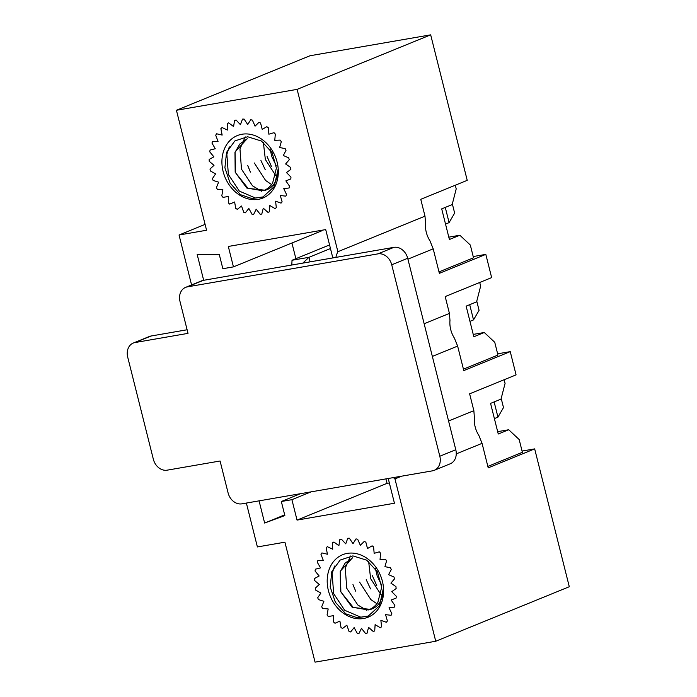 <?xml version="1.0" encoding="UTF-8"?>
<svg xmlns="http://www.w3.org/2000/svg" width="697" height="697" viewBox="0 0 697 697"><rect width="100%" height="100%" fill="white"/><g stroke="black" fill="none" stroke-linecap="round" stroke-linejoin="round"><path stroke-width="1.05" d="M407.919 259.153L433.203 248.838L439.363 273.337L485.818 254.379L491.646 277.606L445.191 296.565L449.426 313.415L424.142 323.739M433.203 248.838L429.997 240.892A23.646 19.046 67.8 0 1 425.545 223.197L424.996 216.157L420.761 199.316L467.225 180.349L430.676 34.85L297.114 89.373L337.897 251.722A23.646 19.046 67.8 0 0 335.91 257.393M455.289 185.219L456.213 188.878L452.161 204.604L441.706 208.873L449.399 239.507L459.854 235.237L470.318 245.039L473.524 257.803L438.997 271.9M459.854 235.237L448.807 237.154M424.996 216.157L337.897 251.722M473.211 256.557L485.818 254.379M332.826 257.925L325.708 229.592L228.311 246.459L233.443 266.881L222.857 268.711L219.328 254.675L197.19 254.51L203.672 280.29M321.875 230.254L321.997 230.724L233.443 266.881M291.938 243L295.877 258.683M432.349 356.411L457.633 346.087L463.793 370.595L510.248 351.628L516.076 374.864L469.621 393.822L473.855 410.672L448.572 420.997M457.633 346.087L454.418 338.15A23.646 19.046 67.8 0 1 449.974 320.454L449.426 313.415M479.719 282.477L480.642 286.136L476.591 301.862L466.136 306.131L473.829 336.764L484.284 332.495L494.748 342.297L497.954 355.061L463.427 369.149M484.284 332.495L473.237 334.403M497.641 353.815L510.248 351.628M522.07 451.072L534.669 448.885L488.214 467.853L482.063 443.344L478.848 435.407A23.646 19.046 67.8 0 1 474.404 417.703L473.855 410.672M482.063 443.344L456.256 453.878M401.655 476.173L394.955 478.9L435.738 641.249L569.292 586.726L534.669 448.885M394.955 478.9A23.646 19.046 67.8 0 1 393.404 477.602M297.114 89.373L176.428 110.274L309.991 55.751L430.676 34.85M205.092 224.382L179.042 235.011L206.565 230.245L176.428 110.274M435.738 641.249L315.053 662.15L284.916 542.179L257.393 546.945L246.372 503.06M191.579 284.934L179.042 235.011M259.075 500.864L264.642 523.046L284.855 515.553L281.327 501.509L291.912 499.679L297.044 520.101L394.441 503.234L388.229 478.49M385.929 478.891L387.053 483.352L389.353 482.96M387.053 483.352L297.044 520.101M284.681 514.865L264.642 523.046M300.494 493.685L281.327 501.509M311.08 491.855L291.912 499.679M504.149 379.726L505.072 383.394L501.012 399.12L490.566 403.38L498.259 434.013L508.714 429.744L497.667 431.661M487.856 466.406L522.384 452.309L519.178 439.546L508.714 429.744M352.525 557.914L345.102 563.141L340.371 571.383L340.868 591.919L353.318 607.496L369.767 609.309M368.312 609.936C377.704 608.272 382.688 601.232 383.272 588.799L379.482 605.771L368.121 616.209L357.117 617.673L345.764 613.822L335.362 602.199L330.178 586.9L331.842 571.514L340.119 560.083L352.882 555.884L366.7 560.179L377.425 571.828L381.677 587.24L377.887 602.286A27.122 21.851 67.8 0 1 369.279 609.57A27.122 21.851 67.8 0 1 368.312 609.936L352.09 607.192L340.458 591.344L340.258 571.235L352.49 557.835M350.155 616.958A33.735 27.174 67.8 0 1 327.355 577.552A33.735 27.174 67.8 0 1 356.141 553.575A33.735 27.174 67.8 0 1 383.568 589.122A33.735 27.174 67.8 0 1 350.155 616.958M381.59 626.786A48.956 39.433 67.8 0 1 380.301 627.744L375.117 624.625L374.725 630.916A48.956 39.433 67.8 0 1 373.906 631.264A48.956 39.433 67.8 0 1 373.261 631.517L368.565 627.326L367.066 633.198A48.956 39.433 67.8 0 1 365.481 633.425L361.464 628.328L358.938 633.547A48.956 39.433 67.8 0 1 357.291 633.381L354.128 627.596L350.652 631.952A48.956 39.433 67.8 0 1 349.023 631.404L346.836 625.165L342.567 628.467A48.956 39.433 67.8 0 1 341.016 627.561L339.901 621.123L335.004 623.249A48.956 39.433 67.8 0 1 333.593 622.02L333.593 615.643L328.287 616.496A48.956 39.433 67.8 0 1 327.067 614.989L328.182 608.943L322.667 608.498A48.956 39.433 67.8 0 1 321.7 606.782L323.887 601.302L318.39 599.568A48.956 39.433 67.8 0 1 317.719 597.712L320.873 593.042L315.636 590.089A48.956 39.433 67.8 0 1 315.279 588.163L319.287 584.478L314.504 580.435A48.956 39.433 67.8 0 1 314.478 578.527L319.165 575.983L315.044 571.009A48.956 39.433 67.8 0 1 315.349 569.196L320.542 567.889L317.24 562.191A48.956 39.433 67.8 0 1 317.867 560.545L323.338 560.536L320.995 554.35A48.956 39.433 67.8 0 1 321.918 552.93L327.442 554.228L326.161 547.798A48.956 39.433 67.8 0 1 327.346 546.675L332.696 549.21L332.53 542.815A48.956 39.433 67.8 0 1 333.915 542.022L338.881 545.699L339.822 539.591A48.956 39.433 67.8 0 1 341.364 539.173L345.738 543.843L347.768 538.267A48.956 39.433 67.8 0 1 349.389 538.232L352.996 543.704L356.01 538.894A48.956 39.433 67.8 0 1 357.666 539.251L360.349 545.289L364.235 541.447A48.956 39.433 67.8 0 1 365.847 542.17L367.502 548.548L372.102 545.821A48.956 39.433 67.8 0 1 373.592 546.892L374.158 553.331L379.281 551.832A48.956 39.433 67.8 0 1 380.606 553.209L380.048 559.456L385.485 559.247A48.956 39.433 67.8 0 1 386.582 560.867L384.927 566.661L390.451 567.759A48.956 39.433 67.8 0 1 391.278 569.554L388.595 574.65L393.988 577.003A48.956 39.433 67.8 0 1 394.511 578.902L390.904 583.11L395.948 586.621A48.956 39.433 67.8 0 1 396.14 588.547L391.766 591.683L396.245 596.214A48.956 39.433 67.8 0 1 396.096 598.087L391.139 600.021L394.868 605.379A48.956 39.433 67.8 0 1 394.397 607.122L389.039 607.784L391.871 613.752A48.956 39.433 67.8 0 1 391.095 615.294L385.572 614.649L387.393 620.983A48.956 39.433 67.8 0 1 386.33 622.264L380.867 620.339L381.59 626.786M372.372 575.696L376.789 585.733M366.221 579.686L370.56 588.921M359.591 582.108L370.909 599.638L376.885 603.715M378.34 604.412L379.874 605.04M352.97 584.591L355.723 591.248M350.495 556.006L345.259 568.116L346.757 588.294L357.788 604.952L366.77 610.363M334.569 566.034L332.147 573.431L333.645 593.609L344.675 610.267L360.767 617.159L368.574 616.017M375.395 568.569L377.19 575.966L381.494 584.844M368.652 561.564L370.63 578.623L381.059 594.75M247.243 138.773L239.82 144L235.089 152.242L235.586 172.778L248.045 188.356L264.485 190.159M263.03 190.795C272.422 189.131 277.406 182.091 277.99 169.659L274.209 186.63L262.839 197.068L251.835 198.532L240.482 194.681L230.08 183.058L224.896 167.759L226.56 152.373L234.837 140.942L247.601 136.743L261.419 141.038L272.144 152.687L276.395 168.09L272.605 183.145A27.122 21.851 67.8 0 1 263.997 190.429A27.122 21.851 67.8 0 1 263.03 190.795L246.808 188.051L235.177 172.203L234.976 152.094L247.208 138.694M244.874 197.817A33.735 27.174 67.8 0 1 222.073 158.411A33.735 27.174 67.8 0 1 250.859 134.434A33.735 27.174 67.8 0 1 278.286 169.981A33.735 27.174 67.8 0 1 244.874 197.817M276.317 207.645A48.956 39.433 67.8 0 1 275.027 208.603L269.835 205.484L269.443 211.775A48.956 39.433 67.8 0 1 268.624 212.123A48.956 39.433 67.8 0 1 267.979 212.376L263.283 208.185L261.784 214.057A48.956 39.433 67.8 0 1 260.199 214.284L256.191 209.187L253.656 214.406A48.956 39.433 67.8 0 1 252.009 214.24L248.846 208.455L245.37 212.812A48.956 39.433 67.8 0 1 243.741 212.263L241.554 206.024L237.285 209.327A48.956 39.433 67.8 0 1 235.734 208.42L234.619 201.982L229.731 204.108A48.956 39.433 67.8 0 1 228.311 202.871L228.311 196.502L223.005 197.356A48.956 39.433 67.8 0 1 221.785 195.848L222.901 189.802L217.386 189.357A48.956 39.433 67.8 0 1 216.427 187.641L218.605 182.161L213.116 180.427A48.956 39.433 67.8 0 1 212.437 178.571L215.6 173.893L210.355 170.948A48.956 39.433 67.8 0 1 209.997 169.023L214.005 165.337L209.222 161.295A48.956 39.433 67.8 0 1 209.196 159.386L213.892 156.842L209.762 151.868A48.956 39.433 67.8 0 1 210.067 150.055L215.26 148.749L211.958 143.051A48.956 39.433 67.8 0 1 212.585 141.404L218.056 141.395L215.713 135.209A48.956 39.433 67.8 0 1 216.636 133.789L222.16 135.087L220.879 128.657A48.956 39.433 67.8 0 1 222.064 127.534L227.414 130.069L227.248 123.674A48.956 39.433 67.8 0 1 228.633 122.881L233.6 126.558L234.549 120.45A48.956 39.433 67.8 0 1 236.083 120.032L240.456 124.702L242.486 119.126A48.956 39.433 67.8 0 1 244.107 119.091L247.714 124.563L250.737 119.753A48.956 39.433 67.8 0 1 252.384 120.111L255.067 126.148L258.962 122.306A48.956 39.433 67.8 0 1 260.565 123.029L262.22 129.407L266.82 126.68A48.956 39.433 67.8 0 1 268.319 127.751L268.876 134.19L273.999 132.691A48.956 39.433 67.8 0 1 275.324 134.068L274.766 140.315L280.203 140.106A48.956 39.433 67.8 0 1 281.3 141.726L279.645 147.52L285.178 148.618A48.956 39.433 67.8 0 1 285.997 150.413L283.313 155.509L288.706 157.862A48.956 39.433 67.8 0 1 289.229 159.761L285.631 163.969L290.666 167.48A48.956 39.433 67.8 0 1 290.858 169.406L286.484 172.542L290.963 177.073A48.956 39.433 67.8 0 1 290.815 178.937L285.857 180.88L289.586 186.238A48.956 39.433 67.8 0 1 289.116 187.981L283.757 188.643L286.589 194.611A48.956 39.433 67.8 0 1 285.814 196.153L280.29 195.508L282.111 201.842A48.956 39.433 67.8 0 1 281.048 203.123L275.585 201.198L276.317 207.645M267.09 156.555L271.508 166.592M260.939 160.545L265.278 169.78M254.309 162.967L265.627 180.497L271.603 184.574M273.058 185.271L274.592 185.899M247.696 165.45L250.441 172.107M245.213 136.865L239.977 148.975L241.476 169.153L252.506 185.811L261.488 191.222M229.287 146.893L226.865 154.29L228.363 174.468L239.393 191.126L255.485 198.018L263.3 196.876M270.122 149.428L271.908 156.825L276.212 165.703M263.37 142.423L265.348 159.482L275.777 175.609M494.382 418.592L497.954 417.137L494.129 401.925M501.195 398.423L503.495 407.588L497.954 417.137M133.293 343.046A13.234 10.655 67.8 0 1 135.087 342.532L188.016 333.366L180 301.461A13.234 10.655 67.8 0 1 185.585 287.382A13.234 10.655 67.8 0 1 187.38 286.868L377.94 253.865A13.234 10.655 67.8 0 1 391.731 264.79L439.816 456.239A13.234 10.655 67.8 0 1 434.231 470.327A13.234 10.655 67.8 0 1 432.436 470.841L241.885 503.835A13.234 10.655 67.8 0 1 228.093 492.91L220.078 461.005L167.141 470.17A13.234 10.655 67.8 0 1 153.349 459.236L127.708 357.134A13.234 10.655 67.8 0 1 133.293 343.046L149.263 336.529A13.234 10.655 67.8 0 1 151.057 336.015L187.11 329.768M185.585 287.382L201.555 280.856A13.234 10.655 67.8 0 1 203.35 280.342L393.91 247.348A13.234 10.655 67.8 0 1 407.701 258.273L455.786 449.722A13.234 10.655 67.8 0 1 450.201 463.801L434.231 470.327M469.952 321.343L473.524 319.888L469.708 304.667M476.765 301.165L479.074 310.331L473.524 319.888M291.816 265.026L292.017 260.26L329.559 244.926M292.017 260.26L308.954 257.324L330.465 248.541M302.759 263.135L308.954 257.324L310.095 261.863M445.531 224.085L449.095 222.631L445.278 207.418M452.336 203.907L454.644 213.082L449.095 222.631M187.38 286.868L203.35 280.342M377.94 253.865L393.91 247.348M391.731 264.79L407.701 258.273M439.816 456.239L455.786 449.722M135.087 342.532L151.057 336.015"/></g></svg>
